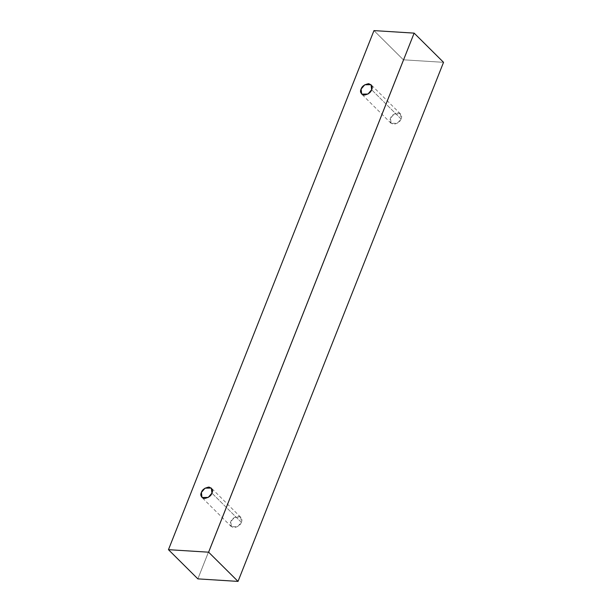 <?xml version="1.0" encoding="UTF-8"?>
<svg xmlns="http://www.w3.org/2000/svg" width="612" height="612" viewBox="0 0 612 612"><rect width="100%" height="100%" fill="white"/><g stroke="black" fill="none" stroke-linecap="round" stroke-linejoin="round"><path stroke-width="0.46" stroke-dasharray="3.06 2.29" d="M373.97 30.6L403.377 59.808L197.86 578.875L403.377 59.808L373.97 30.6M443.539 62.325L403.377 59.808L443.539 62.325M241.327 522.319C242.696 519.626 241.702 517.607 238.336 516.26C234.09 517.132 231.581 518.93 230.808 521.661C229.431 524.354 230.433 526.374 233.792 527.72C238.045 526.848 240.554 525.05 241.327 522.319L237.663 526.626L231.382 526.702L230.808 521.661L234.472 517.354L240.745 517.278L241.327 522.319L211.92 493.119L241.327 522.319M401.036 118.942C402.405 116.257 401.411 114.23 398.045 112.883C393.799 113.755 391.29 115.553 390.51 118.284C389.14 120.977 390.135 122.997 393.501 124.351C397.746 123.471 400.256 121.673 401.036 118.942L397.364 123.249L391.091 123.333L390.51 118.284L394.182 113.977L400.455 113.901L401.036 118.942L371.629 89.742L401.036 118.942M391.091 123.333L361.684 94.126M400.455 113.901L371.056 84.693M231.382 526.702L201.983 497.502M240.745 517.278L211.347 488.07"/><path stroke-width="0.92" d="M168.461 549.675L373.97 30.6L414.14 33.124L443.539 62.325L414.14 33.124L208.623 552.192L238.03 581.4L443.539 62.325L238.03 581.4L208.623 552.192L168.461 549.675L197.86 578.875L168.461 549.675L208.623 552.192L414.14 33.124L373.97 30.6L168.461 549.675M197.86 578.875L238.03 581.4L197.86 578.875M211.92 493.119C211.148 495.842 208.638 497.648 204.393 498.52C201.027 497.166 200.032 495.146 201.402 492.453C202.174 489.722 204.683 487.925 208.929 487.053C212.295 488.399 213.297 490.426 211.92 493.119L211.347 488.07L205.066 488.154L201.402 492.453L201.983 497.502L208.256 497.418L211.92 493.119M371.629 89.742C370.857 92.466 368.348 94.271 364.102 95.143C360.736 93.789 359.741 91.769 361.111 89.077C361.883 86.353 364.392 84.548 368.638 83.676C372.004 85.03 373.006 87.049 371.629 89.742L371.056 84.693L364.775 84.777L361.111 89.077L361.684 94.126L367.965 94.041L371.629 89.742"/></g></svg>
